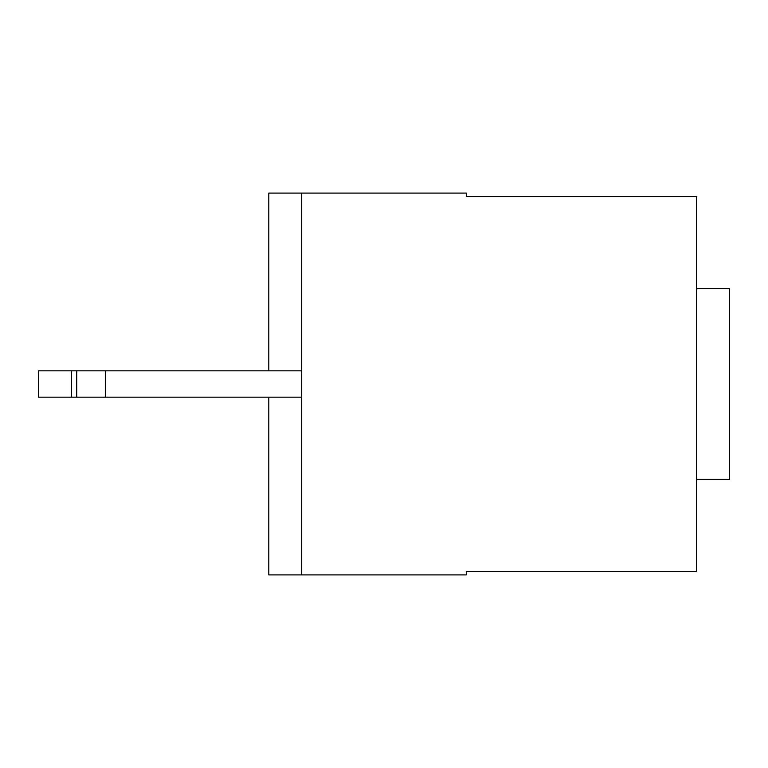 <?xml version="1.0" encoding="UTF-8"?>
<svg xmlns="http://www.w3.org/2000/svg" width="768" height="768" viewBox="0 0 768 768"><rect width="100%" height="100%" fill="white"/><g stroke="black" fill="none" stroke-linecap="round" stroke-linejoin="round"><path stroke-width="1.15" d="M696.682 479.453L729.6 479.453L729.6 288.547L696.682 288.547M71.318 370.838L71.318 397.162L38.4 397.162L38.4 370.838L301.718 370.838M105.408 370.838L105.408 397.162L76.714 397.162L76.714 370.838M301.718 397.162L105.408 397.162M76.714 397.162L71.318 397.162M301.718 574.906L466.282 574.906L466.282 571.613L696.682 571.613L696.682 196.387L466.282 196.387L466.282 193.094L301.718 193.094L301.718 574.906L268.8 574.906L268.8 397.162M268.8 370.838L268.8 193.094L301.718 193.094"/></g></svg>
